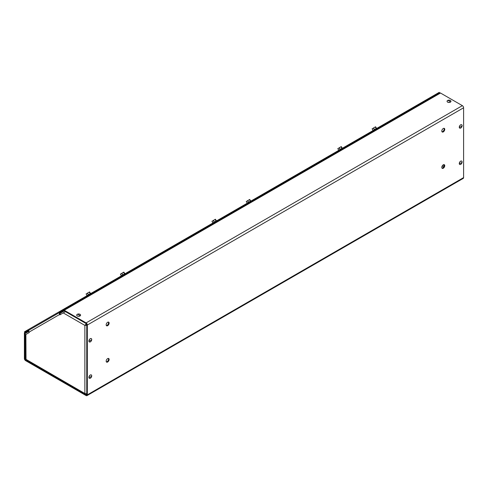 <?xml version="1.0" encoding="UTF-8"?>
<svg xmlns="http://www.w3.org/2000/svg" width="488" height="488" viewBox="0 0 488 488"><rect width="100%" height="100%" fill="white"/><g stroke="black" fill="none" stroke-linecap="round" stroke-linejoin="round"><path stroke-width="0.73" d="M106.36 361.882A2.086 1.202 120 0 0 107.073 361.681A2.086 1.202 120 0 0 108.367 358.412M107.653 358.607A2.086 1.202 -60 0 1 108.696 358.503A2.086 1.202 -60 0 1 109.013 360.175A2.086 1.202 -60 0 1 107.653 362.017A2.086 1.202 -60 0 1 106.61 362.12A2.086 1.202 -60 0 1 106.286 360.449A2.086 1.202 -60 0 1 107.653 358.607M106.36 325.551A2.086 1.202 120 0 0 107.073 325.35A2.086 1.202 120 0 0 108.367 322.074M107.653 322.275A2.086 1.202 -60 0 1 108.696 322.171A2.086 1.202 -60 0 1 109.013 323.843A2.086 1.202 -60 0 1 107.653 325.679A2.086 1.202 -60 0 1 106.61 325.783A2.086 1.202 -60 0 1 106.286 324.111A2.086 1.202 -60 0 1 107.653 322.275M441.988 168.11A2.086 1.202 120 0 0 442.701 167.909A2.086 1.202 120 0 0 443.995 164.639M443.281 164.834A2.086 1.202 -60 0 1 444.324 164.731A2.086 1.202 -60 0 1 444.641 166.402A2.086 1.202 -60 0 1 443.281 168.244A2.086 1.202 -60 0 1 442.238 168.348A2.086 1.202 -60 0 1 441.915 166.676A2.086 1.202 -60 0 1 443.281 164.834M441.988 131.772A2.086 1.202 120 0 0 442.701 131.577A2.086 1.202 120 0 0 443.995 128.301M443.281 128.503A2.086 1.202 -60 0 1 444.324 128.399A2.086 1.202 -60 0 1 444.641 130.07A2.086 1.202 -60 0 1 443.281 131.906A2.086 1.202 -60 0 1 442.238 132.01A2.086 1.202 -60 0 1 441.915 130.339A2.086 1.202 -60 0 1 443.281 128.503M86.754 394.511A0.927 0.537 60 0 1 86.559 394.932A0.927 0.537 60 0 1 86.095 394.89L86.754 394.511L86.754 324.691A0.927 0.537 60 0 0 86.095 323.556L64.239 310.935L60.122 313.314M25.864 359.845L86.095 394.89M25.632 359.979A0.927 0.537 60 0 1 24.98 358.845L25.37 358.613M28.755 331.425L24.98 333.609L24.98 358.845M24.98 333.609A0.927 0.537 60 0 1 25.169 333.182L28.731 331.126L25.169 333.182M28.798 330.669L28.572 330.272L24.76 332.474A1.745 1.006 60 0 0 24.4 333.274L24.4 358.509A1.745 1.006 -120 0 0 25.632 360.644L86.095 395.555A1.745 1.006 -120 0 0 86.968 395.64A1.745 1.006 -120 0 0 87.328 394.841L87.328 325.02A1.745 1.006 -120 0 0 86.095 322.891L64.239 310.27A1.745 1.006 60 0 0 63.373 310.185L59.56 312.381L59.969 313.089L63.775 310.893A0.927 0.537 60 0 1 64.239 310.935M439.639 92.946L63.373 310.185L439.639 92.946A1.745 1.006 -120 0 1 440.511 93.031L462.368 105.652A1.745 1.006 60 0 1 463.6 107.787L463.6 177.608A1.745 1.006 60 0 1 463.24 178.401L86.968 395.64M62.946 309.599L63.355 310.301L24.882 332.517L24.473 331.81L439.218 92.36L439.578 92.982M60.451 314.516L60.225 314.12A0.927 0.756 -120 0 1 60.42 312.942L64.032 310.856M87.328 393.999L84.863 393.511L85.437 394.432L26.029 360.132L25.882 334.475L29.237 332.541L29.012 332.145A1.745 1.421 -120 0 1 29.371 329.925L59.609 312.466L29.371 329.925M59.658 312.552A1.745 1.421 60 0 0 59.652 314.455L59.878 314.851L65.697 311.49M86.754 324.581L85.443 325.069L86.608 324.13M86.522 323.514L84.863 325.398L84.863 393.511L25.37 358.991L25.37 334.475M86.754 325.258L84.863 325.398L85.443 325.069M85.437 394.432L86.522 394.469L86.522 394.097M89.347 378.285A1.946 1.122 -60 0 1 89.31 378.267A1.946 1.122 -60 0 1 88.907 377.376A1.946 1.122 -60 0 1 89.755 375.425A1.946 1.122 -60 0 1 91.25 374.9A1.946 1.122 -60 0 1 91.287 374.924M88.981 377.419A1.946 1.122 -60 0 1 89.829 375.467A1.946 1.122 -60 0 1 91.323 374.943A1.946 1.122 -60 0 1 91.726 375.833A1.946 1.122 -60 0 1 90.878 377.791A1.946 1.122 -60 0 1 89.383 378.31A1.946 1.122 -60 0 1 88.981 377.419A4.099 2.367 180 0 0 90.774 376.785A4.099 2.367 0 0 0 91.726 375.833M459.714 164.456A1.946 1.122 -60 0 1 459.678 164.438A1.946 1.122 -60 0 1 459.275 163.547A1.946 1.122 -60 0 1 460.123 161.589A1.946 1.122 -60 0 1 461.624 161.071A1.946 1.122 -60 0 1 461.66 161.095M459.348 163.59A1.946 1.122 -60 0 1 460.196 161.632A1.946 1.122 -60 0 1 461.697 161.113A1.946 1.122 -60 0 1 462.099 162.004A1.946 1.122 -60 0 1 461.251 163.956A1.946 1.122 -60 0 1 459.751 164.48A1.946 1.122 -60 0 1 459.348 163.59A4.099 2.367 180 0 0 461.148 162.949A4.099 2.367 0 0 0 462.099 162.004M89.347 341.954A1.946 1.122 -60 0 1 89.31 341.935A1.946 1.122 -60 0 1 88.907 341.045A1.946 1.122 -60 0 1 89.755 339.093A1.946 1.122 -60 0 1 91.25 338.568A1.946 1.122 -60 0 1 91.287 338.593M88.981 341.088A1.946 1.122 -60 0 1 89.829 339.136A1.946 1.122 -60 0 1 91.323 338.611A1.946 1.122 -60 0 1 91.726 339.502A1.946 1.122 -60 0 1 90.878 341.46A1.946 1.122 -60 0 1 89.383 341.978A1.946 1.122 -60 0 1 88.981 341.088A4.099 2.367 180 0 0 90.774 340.447A4.099 2.367 0 0 0 91.726 339.502M459.714 128.124A1.946 1.122 -60 0 1 459.678 128.106A1.946 1.122 -60 0 1 459.275 127.216A1.946 1.122 -60 0 1 460.123 125.257A1.946 1.122 -60 0 1 461.624 124.739A1.946 1.122 -60 0 1 461.66 124.763M459.348 127.258A1.946 1.122 -60 0 1 460.196 125.3A1.946 1.122 -60 0 1 461.697 124.782A1.946 1.122 -60 0 1 462.099 125.672A1.946 1.122 -60 0 1 461.251 127.624A1.946 1.122 -60 0 1 459.751 128.149A1.946 1.122 -60 0 1 459.348 127.258A4.099 2.367 180 0 0 461.148 126.618A4.099 2.367 0 0 0 462.099 125.672M450.955 101.303A1.946 1.122 180 0 1 450.955 101.345A1.946 1.122 180 0 1 450.387 102.138A1.946 1.122 180 0 1 448.271 102.382A1.946 1.122 180 0 1 447.069 101.345A1.946 1.122 180 0 1 447.075 101.303M450.387 102.059A1.946 1.122 180 0 1 448.271 102.297A1.946 1.122 180 0 1 447.069 101.26A1.946 1.122 180 0 1 447.642 100.467A1.946 1.122 180 0 1 449.759 100.229A1.946 1.122 180 0 1 450.955 101.26A1.946 1.122 180 0 1 450.387 102.059A4.099 2.367 60 0 0 448.936 100.821A4.099 2.367 -120 0 0 447.642 100.467M80.587 315.138A1.946 1.122 180 0 1 80.587 315.181A1.946 1.122 180 0 1 80.02 315.974A1.946 1.122 180 0 1 77.903 316.218A1.946 1.122 180 0 1 76.701 315.181A1.946 1.122 180 0 1 76.701 315.138M80.02 315.889A1.946 1.122 180 0 1 77.903 316.132A1.946 1.122 180 0 1 76.701 315.095A1.946 1.122 180 0 1 77.269 314.303A1.946 1.122 180 0 1 79.385 314.058A1.946 1.122 180 0 1 80.587 315.095A1.946 1.122 180 0 1 80.02 315.889A4.099 2.367 60 0 0 78.568 314.65A4.099 2.367 -120 0 0 77.269 314.303M376.858 128.362L372.844 130.68M376.779 128.222L372.765 130.54M372.966 130.266L372.112 128.789L373.784 127.996M374.394 129.442L373.393 128.051M376.132 128.442L375.278 126.965L373.71 127.868L373.985 128.74M376.443 128.259L375.589 126.782L375.278 126.965M342.558 148.163L338.544 150.481M342.478 148.029L338.465 150.347M338.66 150.072L337.812 148.596L339.483 147.803M340.087 149.249L339.093 147.852M341.826 148.242L340.972 146.766L339.41 147.669L339.678 148.541M342.143 148.065L341.289 146.589L340.972 146.766M250.997 201.025L246.983 203.344M250.917 200.885L246.904 203.203M247.105 202.935L246.251 201.452L247.928 200.659M248.532 202.111L247.532 200.714M250.271 201.105L249.417 199.629L247.849 200.531L248.124 201.404M250.582 200.922L249.728 199.446L249.417 199.629M216.696 220.832L212.683 223.15M216.617 220.692L212.603 223.01M212.799 222.735L211.951 221.259L213.622 220.466M214.226 221.912L213.232 220.521M215.964 220.911L215.116 219.435L213.549 220.338L213.817 221.21M216.282 220.728L215.428 219.252L215.116 219.435M125.142 273.689L121.128 276.007M125.062 273.554L121.042 275.873M121.244 275.598L120.39 274.122L122.067 273.323M122.671 274.774L121.677 273.378M124.409 273.768L123.556 272.292L121.994 273.195L122.262 274.067M124.721 273.591L123.873 272.109L123.556 272.292M90.835 293.495L86.821 295.813M90.756 293.355L86.742 295.673M86.943 295.405L86.089 293.922L87.761 293.129M88.365 294.581L87.37 293.184M90.109 293.575L89.255 292.099L87.688 293.001L87.962 293.874M90.42 293.392L89.566 291.916L89.255 292.099M463.6 177.608L87.328 394.841M87.328 325.02L463.6 107.787M462.368 105.652L86.095 322.891M440.511 93.031L64.239 310.27M84.863 325.398L63.233 312.912M59.652 314.455L29.012 332.145M444.159 165.627L443.055 164.987M443.702 166.878L442.195 166.005M25.711 334.5L26.328 334.219"/></g></svg>
